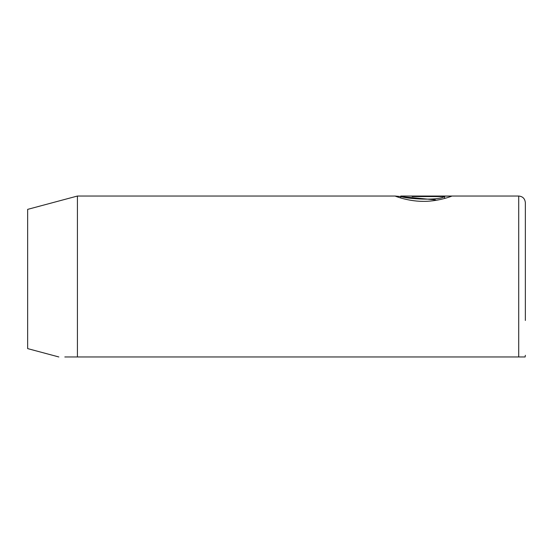 <?xml version="1.0" encoding="UTF-8"?>
<svg xmlns="http://www.w3.org/2000/svg" width="553" height="553" viewBox="0 0 553 553"><rect width="100%" height="100%" fill="white"/><g stroke="black" fill="none" stroke-linecap="round" stroke-linejoin="round"><path stroke-width="0.83" d="M400.766 197.981L400.78 196.039L518.714 196.039C522.709 196.398 524.921 198.61 525.35 202.674L525.35 320.464M435.57 199.882L395.091 196.039C394.828 196.011 407.34 201.119 422.098 201.34C436.905 201.769 450.605 196.668 451.815 196.115L412.137 196.115L412.137 196.564L444.605 196.564C436.925 201.555 399.342 198.098 400.766 196.045M395.091 196.039L77.42 196.039L77.42 356.962L525.143 356.962L518.714 356.962L518.714 196.039M77.42 196.039L27.65 209.373L27.65 348.604L58.846 356.962M77.42 356.962L64.819 356.962M444.605 198.451L444.605 196.564M412.137 196.564L412.137 196.115M525.143 356.962L525.35 355.303"/></g></svg>
